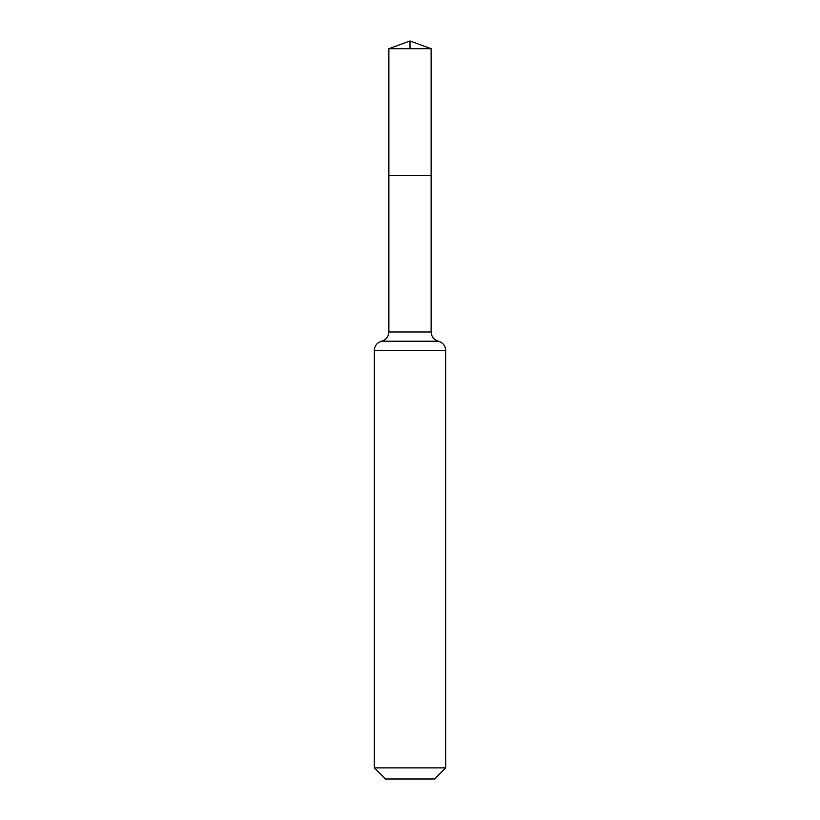 <?xml version="1.0" encoding="UTF-8"?>
<svg xmlns="http://www.w3.org/2000/svg" width="820" height="820" viewBox="0 0 820 820"><rect width="100%" height="100%" fill="white"/><g stroke="black" fill="none" stroke-linecap="round" stroke-linejoin="round"><path stroke-width="0.61" stroke-dasharray="4.1 3.07" d="M388.875 175.511L431.125 175.511L388.875 175.511L410 175.511L410 48.687M434.579 779L385.42 779M445.711 767.868L374.289 767.868M388.875 48.687L431.125 48.687M431.125 331.967L388.875 331.967M445.711 350.488L374.289 350.488M438.423 341.222L381.577 341.222"/><path stroke-width="1.23" d="M388.875 331.967L388.875 175.511L431.125 175.511L388.875 175.511L388.875 48.687L431.125 48.687L431.125 331.967L388.875 331.967C388.567 336.733 386.138 339.818 381.577 341.222L438.423 341.222C433.862 339.818 431.433 336.733 431.125 331.967M374.289 767.868L445.711 767.868L434.579 779L385.42 779L374.289 767.868L374.289 350.488C374.596 345.722 377.026 342.637 381.577 341.222M388.875 48.687L410 41L431.125 48.687M410 48.687L410 41L388.875 48.687L388.875 175.511M374.289 350.488L445.711 350.488C445.404 345.722 442.974 342.637 438.423 341.222M445.711 767.868L445.711 350.488"/></g></svg>
